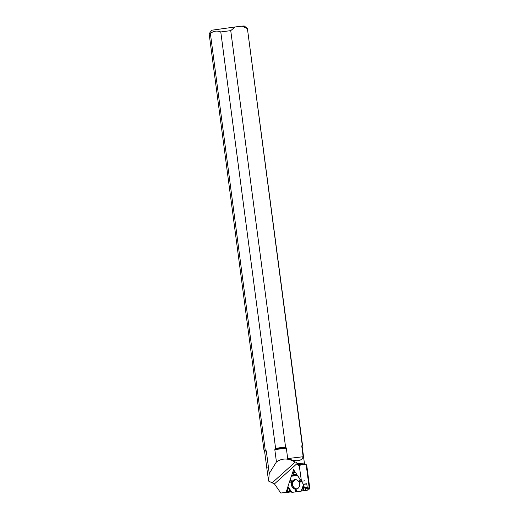 <?xml version="1.0" encoding="UTF-8"?>
<svg xmlns="http://www.w3.org/2000/svg" width="519" height="519" viewBox="0 0 519 519"><rect width="100%" height="100%" fill="white"/><g stroke="black" fill="none" stroke-linecap="round" stroke-linejoin="round"><path stroke-width="0.78" d="M303.479 484.817L303.414 484.396A0.389 0.331 81.8 0 0 303.343 484.208L301.241 481.119L303.343 484.208L304.283 487.672L305.925 488.801L304.452 490.598L302.739 490.89L303.842 485.713L303.479 484.817L301.169 491.11L292.093 492.375A0.389 0.331 81.8 0 1 291.918 492.343L287.948 486.465L287.513 492.297L290.789 491.902M302.739 490.89L301.169 491.11M296.998 474.736L292.437 475.644L291.295 476.487A0.389 0.331 81.8 0 0 291.191 476.65L287.948 486.465M291.574 492.181L289.518 490.948L287.636 492.356M303.842 485.713L304.381 487.834L305.925 488.801L309.149 488.334L307.229 487.25L306.761 483.916A0.389 0.331 -98.2 0 0 306.69 483.727L303.343 484.208M297.517 475.657L300.267 479.53L297.426 475.359L291.581 476.234M309.149 488.334L307.352 490.176A0.389 0.331 -98.2 0 1 307.196 490.254A0.389 0.331 -98.2 0 0 307.196 490.254L304.452 490.598L307.352 490.176M309.175 488.489L305.944 488.95L304.452 490.598M292.437 475.644L293.929 474.424L293.482 471.927L294.941 471.719M294.948 471.726L293.527 471.933L295.661 472.77L293.527 471.933L293.929 474.424L291.191 476.65L287.948 486.465L287.513 492.297L289.615 490.968L292.093 492.375L307.196 490.254M297.257 491.655L296.096 489.683L295.071 490.189L295.376 491.915M301.241 481.119L300.112 482.222L299.184 481.424L300.027 479.335M290.017 480.198L291.451 480.821L291.36 482.125L289.343 482.235M299.398 486.297A4.794 4.1 81.8 0 1 296.693 489.054A4.794 4.1 81.8 0 1 291.483 484.999A4.794 4.1 81.8 0 1 295.33 479.627A4.794 4.1 81.8 0 1 299.398 486.297M295.849 491.85L295.071 490.189M297.03 491.688L296.096 489.683M290.069 480.51L291.451 480.821M289.693 481.749L291.36 482.125M301.163 480.847L300.112 482.222M300.443 479.783L299.184 481.424M266.798 467.95L264.593 451.193L263.95 450.083L209.131 33.709L210.377 33.456L265.196 449.837L266.286 450.875L268.492 467.625L266.805 468.144L268.492 467.625M263.95 450.083L265.196 449.837M297.627 464.661L299.281 465.803C301.416 464.33 303.725 464.07 306.216 465.037L306.716 465.018L304.932 463.882L297.627 464.661L297.063 463.571C296.803 462.319 296.167 461.845 295.155 462.157C288.512 458.076 282.271 458.005 276.432 461.936L274.811 449.642L275.595 448.332L220.776 31.951L230.741 30.621L285.554 447.002L286.313 448.105L287.695 458.575L303.161 456.72C301.636 461.313 296.485 461.936 287.695 458.575M275.595 448.332L285.554 447.002M306.716 465.018L309.869 488.969L308.844 488.178M306.216 465.037L309.253 488.12M308.435 489.177L309.765 488.982M289.291 491.856L290.887 491.636M297.063 463.571L274.447 483.909L280.831 493.05L287.507 492.116M274.447 483.909L268.602 481.094L266.805 468.144M286.105 492.317L287.941 486.777M289.524 481.989L290.05 480.386M291.36 476.429L293.579 469.714L301.455 481.269L299.281 465.803M302.227 445.004L247.414 28.629L302.493 445.01L301.909 445.613L302.162 446.249L301.779 446.256L301.909 445.613M247.414 28.629L242.178 26.119L235.159 26.962L230.741 30.621M242.178 26.119L244.183 25.95L247.673 28.629M209.131 33.703L211.81 30.212L235.159 26.962M220.776 31.951C217.046 30.446 213.581 30.945 210.377 33.456M301.779 446.256L303.161 456.72M295.155 462.157L272.183 482.819M276.432 461.936L269.238 473.529L268.602 481.094M301.455 481.269L304.634 480.815M269.238 473.529L268.485 467.827M297.517 488.703A4.548 3.886 81.8 0 1 292.703 484.824A4.548 3.886 81.8 0 1 296.226 479.738M306.761 483.916L303.414 484.396M307.339 487.406L304.381 487.834M307.229 487.25L304.283 487.672M288.181 487.451L291.062 491.778M291.263 491.98L287.922 486.731M290.309 491.305L288.084 487.97M297.076 488.924A4.684 4.009 81.8 0 1 292.385 484.869A4.684 4.009 81.8 0 1 295.739 479.647M303.609 485.278L301.487 491.065M304.166 486.816L303.31 490.812M291.957 475.942L297.419 475.41M293.352 474.937L296.686 474.275M264.593 451.193L266.286 450.875M264.346 450.602L265.871 450.304M275.07 448.974L286.027 447.514M274.811 449.642L286.313 448.105M297.089 463.772L304.368 463L302.162 446.249M287.597 492.375L290.828 491.908M302.246 445.613L302.493 445.01M304.932 463.882L304.368 463"/></g></svg>
